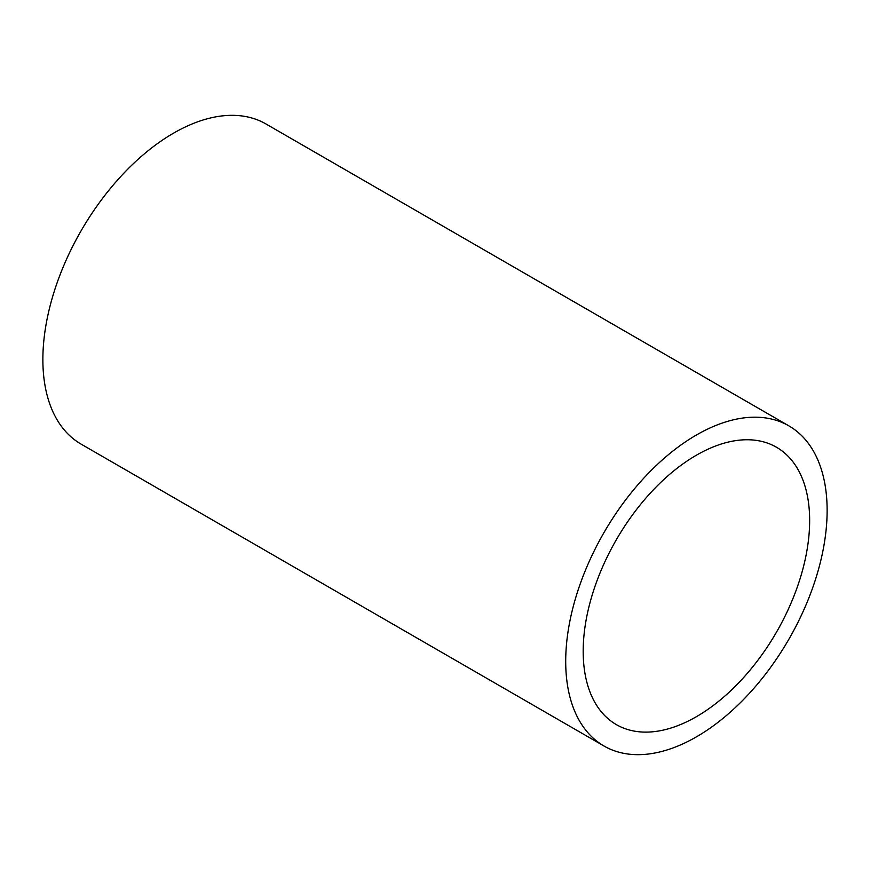 <?xml version="1.0" encoding="UTF-8"?>
<svg xmlns="http://www.w3.org/2000/svg" width="870" height="870" viewBox="0 0 870 870"><rect width="100%" height="100%" fill="white"/><g stroke="black" fill="none" stroke-linecap="round" stroke-linejoin="round"><path stroke-width="1.3" d="M696.424 716.684A160.134 92.459 120 0 0 801.031 575.57A160.134 92.459 120 0 0 776.486 447.245A160.134 92.459 120 0 0 696.424 455.184A160.134 92.459 120 0 0 591.807 596.287A160.134 92.459 120 0 0 616.351 724.612A160.134 92.459 120 0 0 696.424 716.684M696.424 435A184.853 106.727 120 0 0 575.657 597.886A184.853 106.727 120 0 0 603.997 746.014A184.853 106.727 120 0 0 696.424 736.857A184.853 106.727 120 0 0 817.18 573.972A184.853 106.727 120 0 0 788.84 425.843A184.853 106.727 120 0 0 696.424 435M788.84 425.843L266.002 123.986A184.853 106.727 120 0 0 173.576 133.143A184.853 106.727 120 0 0 52.82 296.028A184.853 106.727 120 0 0 81.16 444.157L603.997 746.014"/></g></svg>
